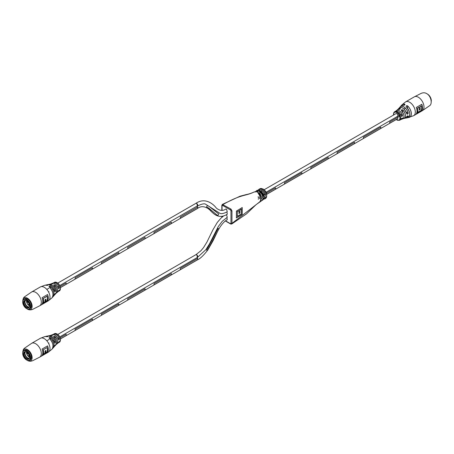 <?xml version="1.0" encoding="UTF-8"?>
<svg xmlns="http://www.w3.org/2000/svg" width="454" height="454" viewBox="0 0 454 454"><rect width="100%" height="100%" fill="white"/><g stroke="black" fill="none" stroke-linecap="round" stroke-linejoin="round"><path stroke-width="0.68" d="M275.584 187.86L266.419 193.154L275.584 187.865L275.584 189.153L266.748 194.255M259.802 196.974L258.212 197.887L259.802 196.979M389.708 121.967L399.616 116.252L389.708 121.967L389.714 123.261L397.71 118.642M301.882 172.679L284.516 182.707L284.516 183.995L301.882 173.967L301.882 172.679L284.516 182.707L284.516 183.995M328.185 157.498L310.814 167.52L310.814 168.814L328.185 158.787L328.185 157.498L310.814 167.52L310.814 168.814M354.478 142.312L337.118 152.34L337.118 153.628L354.483 143.6L354.483 142.312L337.112 152.34L337.118 153.628M363.41 137.153L363.416 138.442L380.781 128.42L380.781 127.126L363.41 137.153L363.416 138.442M259.802 198.267L258.218 199.181M380.781 127.126L363.416 137.153M389.714 121.973L389.714 123.261M402.738 112.393L402.738 109.959L401.325 110.396L401.569 110.924C404.383 114.635 404.718 117.314 402.567 118.942A5.295 3.059 -120 0 0 403.929 115.668A5.295 3.059 -120 0 0 401.535 110.918C401.126 109.874 401.54 109.539 402.783 109.908A5.624 3.246 60 0 1 405.411 115.083A5.624 3.246 60 0 1 403.833 118.556A5.624 3.246 60 0 1 403.135 118.63M406.211 106.832C405.955 105.822 406.404 105.493 407.561 105.833L407.522 105.89C406.444 105.566 406.018 105.884 406.251 106.843L406.211 106.832A6.901 3.984 -120 0 1 409.724 113.369A6.901 3.984 -120 0 1 407.664 117.756L406.347 118.017A6.481 3.74 60 0 1 405.587 118.046L406.347 118.017A6.481 3.74 60 0 0 408.197 116.23L407.476 115.872M406.608 116.689L406.585 116.746C407.3 115.764 407.84 115.588 408.197 116.23M401.143 118.948C401.824 117.938 402.278 117.717 402.494 118.29L402.375 117.961L401.143 118.948A4.954 2.86 -120 0 1 400.28 119.901L399.492 120.316L396.16 119.601M401.143 115.935A4.954 2.86 -120 0 0 397.891 111.525A4.954 2.86 -120 0 0 395.332 111.332C397.613 110.611 399.554 112.138 401.16 115.912L401.472 116.377L402.494 115.276C402.278 116.57 401.824 116.792 401.143 115.935L401.149 115.906A4.898 2.826 60 0 0 397.749 111.446M406.585 113.625A5.993 3.462 -120 0 0 402.567 107.973A5.993 3.462 -120 0 0 399.077 108.086C401.955 106.594 404.469 108.432 406.614 113.596L406.943 114.067L408.197 113.114C407.84 114.346 407.3 114.516 406.585 113.625L406.597 113.585A5.936 3.428 60 0 0 401.728 107.587M404.843 104.868L404.866 104.244C405.087 104.897 404.633 105.254 403.51 105.311L403.572 105.328M397.863 109.499A5.624 3.246 60 0 1 398.272 108.926A5.624 3.246 60 0 1 400.178 108.404L400.156 108.472A5.573 3.218 -120 0 0 397.903 109.482M398.981 109.42L398.93 109.408A5.295 3.059 -120 0 0 397.301 109.828L400.4 108.71M417.504 112.49L417.436 112.507A8.002 4.619 -120 0 0 417.765 110.509A8.002 4.619 -120 0 0 417.436 108.137L418.929 107.275L417.504 108.165A8.041 4.642 60 0 1 417.822 110.509A8.041 4.642 60 0 1 417.504 112.49L421.323 110.362A8.002 4.619 -120 0 0 421.647 108.387A8.002 4.619 -120 0 0 421.323 106.037L421.25 105.935A8.002 4.619 60 0 1 421.267 106.003M400.099 113.653A1.544 0.891 -120 0 0 398.907 112.252M397.857 115.588A1.544 0.891 -120 0 0 397.182 114.033A1.544 0.891 -120 0 0 395.99 113.619A1.544 0.891 -120 0 0 395.922 113.67M397.494 118.829A1.538 0.891 -120 0 0 397.534 118.812A1.538 0.891 -120 0 0 397.852 118.108M404.843 104.312L404.752 104.976L404.843 104.312A7.281 4.2 -120 0 0 401.523 105.498M421.323 106.037L419.888 106.866A8.002 4.619 60 0 1 420.211 109.215A8.002 4.619 60 0 1 420.2 109.579L419.32 110.084A8.002 4.619 -120 0 0 419.326 109.726A8.002 4.619 -120 0 0 419.008 107.377L417.572 108.2A8.002 4.619 60 0 1 417.89 110.555A8.002 4.619 60 0 1 417.572 112.53M421.811 110.645A8.002 4.619 -120 0 0 422.526 107.876A8.002 4.619 -120 0 0 421.811 104.278L416.29 107.462A8.002 4.619 60 0 1 417.01 111.06A8.002 4.619 60 0 1 416.29 113.829L421.811 110.645L416.352 113.738M400.178 108.404C400.559 108.966 400.139 109.3 398.93 109.408M397.471 116.933L397.488 116.32M421.766 104.301A8.041 4.642 60 0 1 421.749 110.606L421.76 110.617M419.888 106.866L419.819 106.826A8.041 4.642 60 0 1 420.132 109.539L419.32 110.004M420.2 109.579L420.075 109.499A8.002 4.619 -120 0 0 420.081 109.176A8.002 4.619 -120 0 0 419.751 106.798L421.25 105.935L419.751 106.798M421.749 110.606L421.704 110.566A8.002 4.619 -120 0 0 422.396 107.836A8.002 4.619 -120 0 0 421.715 104.329M403.169 118.596A5.573 3.218 -120 0 0 405.382 115.515A5.573 3.218 -120 0 0 402.738 109.959L402.783 109.908M401.535 110.918L401.569 110.924A5.238 3.025 60 0 1 403.946 116.922M402.766 118.59L404.962 118.284L408.021 115.872M57.84 283.052L195.969 203.307L196.73 203.381C197.955 204.726 198.063 205.628 197.053 206.088L197.677 207.035L180.312 217.057L180.312 218.351L197.677 208.324L197.677 207.035L180.312 217.063L180.312 218.351M66.182 282.95L60.161 286.423L66.182 282.956L66.182 284.244L60.456 287.547M92.48 267.769L75.114 277.797L75.114 279.085L92.485 269.057L92.485 267.769L75.114 277.797L75.114 279.085M118.778 252.583L101.412 262.611L101.412 263.899L118.783 253.877L118.783 252.583L101.412 262.611L101.412 263.899M145.076 237.402L127.716 247.43L127.716 248.718L145.081 238.691L145.081 237.402L127.71 247.424L127.716 248.718M171.379 222.216L154.014 232.244L154.008 233.532L171.379 223.51L171.379 222.216L154.008 232.244L154.014 233.532M197.677 207.035L197.178 206.212M197.053 257.429L197.496 257.373L196.73 254.722L195.969 254.649L196.73 254.722C197.955 256.073 198.063 256.975 197.053 257.429L197.677 258.377L180.312 268.405L180.312 269.699L197.677 259.671L197.677 258.383L180.312 268.405L180.312 269.699M66.182 334.297L60.161 337.77L66.182 334.297L66.182 335.585L60.456 338.894M92.48 319.111L75.114 329.144L75.114 330.433L92.485 320.405L92.485 319.117L75.114 329.139L75.114 330.433M118.778 303.93L101.412 313.958L101.412 315.246L118.783 305.219L118.783 303.93L101.412 313.958L101.412 315.246M145.076 288.744L127.716 298.772L127.716 300.066L145.081 290.038L145.081 288.75L127.71 298.772L127.716 300.066M171.379 273.563L154.014 283.591L154.014 284.879L171.379 274.852L171.379 273.563L154.008 283.591L154.014 284.879M197.677 258.377L197.178 257.56M53.822 285.572C53.441 284.703 53.861 284.556 55.07 285.135L55.013 285.197C53.884 284.641 53.498 284.772 53.844 285.589L53.822 285.572A5.624 3.246 -120 0 1 55.729 293.727L54.923 294.572A5.993 3.462 60 0 1 54.412 294.986L54.923 294.572A5.993 3.462 60 0 0 55.445 293.67L54.565 294.584C55.07 293.454 55.365 293.142 55.445 293.67M49.236 286.905L49.253 286.905C52.953 291.042 53.878 294.674 52.04 297.796A7.332 4.234 -120 0 0 49.236 286.905C48.822 286.133 49.208 285.986 50.388 286.457A6.901 3.984 60 0 1 53.118 296.644A6.901 3.984 60 0 1 52.528 297.12L53.998 295.639A6.481 3.74 -120 0 0 54.559 294.595L53.998 295.639M55.445 290.543C55.365 291.899 55.07 292.206 54.559 291.479L54.554 291.451C55.036 292.132 55.309 291.837 55.36 290.566L55.445 290.543A5.993 3.462 60 0 0 51.433 284.896A5.993 3.462 60 0 0 49.038 284.369L52.675 283.858M55.309 283.943A5.034 2.906 60 0 1 58.214 288.216C58.81 288.965 59.168 288.721 59.275 287.478L59.355 287.456C59.219 288.784 58.838 289.045 58.214 288.239L58.504 288.665L58.225 288.222A5.09 2.94 -120 0 0 54.86 283.654A5.09 2.94 -120 0 0 52.516 283.302L51.433 283.71A5.295 3.059 60 0 1 52.465 283.631C52.874 283.988 52.46 284.13 51.217 284.068L51.234 284.068M58.214 291.252C58.838 290.191 59.219 289.93 59.355 290.469L59.258 290.168L57.59 292.092A5.09 2.94 -120 0 0 58.214 291.252L58.225 291.224M47.102 296.286L43.351 298.454A8.002 4.619 60 0 1 43.669 300.803A8.002 4.619 60 0 1 43.351 302.778L44.787 301.955A8.002 4.619 -120 0 0 45.105 299.975A8.002 4.619 -120 0 0 45.094 299.6L45.979 299.09A8.002 4.619 60 0 1 45.985 299.464A8.002 4.619 60 0 1 45.667 301.445L47.102 300.616A8.002 4.619 -120 0 0 47.42 298.636A8.002 4.619 -120 0 0 47.102 296.286L47.029 296.184A8.002 4.619 60 0 1 47.046 296.252M43.351 298.454L47.029 296.184L43.283 298.414A8.041 4.642 60 0 1 43.283 302.744L43.215 302.761A8.002 4.619 -120 0 0 43.539 300.758A8.002 4.619 -120 0 0 43.215 298.386M56.909 285.543A1.538 0.891 -120 0 0 56.143 284.647M26.57 308.606A5.613 3.24 -120 0 0 26.667 308.669A5.613 3.24 -120 0 0 29.476 308.947L30.27 308.487A5.613 3.24 -120 0 0 31.434 305.917A5.613 3.24 -120 0 0 28.982 300.27A5.613 3.24 -120 0 0 24.658 298.766L23.863 299.22A5.613 3.24 -120 0 0 22.7 301.791L22.7 302.024A5.335 3.082 -120 0 0 26.474 308.555A5.335 3.082 -120 0 0 30.242 306.376A5.335 3.082 -120 0 0 26.474 299.844A5.335 3.082 -120 0 0 22.7 302.024M42.069 297.716A8.002 4.619 60 0 1 42.784 301.308A8.002 4.619 60 0 1 42.069 304.078L47.585 300.894A8.002 4.619 -120 0 0 48.306 298.125A8.002 4.619 -120 0 0 47.585 294.527L42.069 297.716M54.781 291.865L54.565 291.462A6.481 3.74 -120 0 0 50.178 285.22A6.481 3.74 -120 0 0 47.653 284.641L45.627 285.169A6.901 3.984 60 0 1 46.336 284.896A6.901 3.984 60 0 1 47.687 284.936C48.135 285.271 47.749 285.396 46.541 285.316A7.332 4.234 -120 0 0 44.798 285.254L47.891 285.169M47.585 300.894L42.126 303.993M55.729 293.727C57.159 291.621 56.534 288.897 53.844 285.572L53.844 285.589A5.573 3.218 60 0 1 56.341 290.083M52.431 284.062L52.465 283.631M52.579 297.024A6.844 3.95 -120 0 0 50.332 286.525L50.332 286.525C49.231 286.065 48.873 286.202 49.259 286.922L49.015 286.514M50.388 286.457L50.332 288.029M45.854 299.163A8.002 4.619 -120 0 1 45.86 299.424A8.002 4.619 -120 0 1 45.531 301.422L45.587 301.399A8.041 4.642 60 0 0 45.911 299.129M42.199 303.868L47.522 300.854A8.041 4.642 60 0 0 48.237 298.085A8.041 4.642 60 0 0 47.545 294.555M47.687 284.936L47.647 285.01A6.844 3.95 -120 0 0 45.74 285.174M53.822 336.919C53.441 336.051 53.861 335.903 55.07 336.482L55.013 336.545C53.884 335.988 53.498 336.119 53.844 336.936L53.822 336.919A5.624 3.246 -120 0 1 55.729 345.074L54.923 345.914A5.993 3.462 60 0 1 54.412 346.328M52.579 348.371A6.844 3.95 -120 0 0 50.332 337.872L50.332 337.872C49.231 337.413 48.873 337.543 49.259 338.27C52.953 342.39 53.878 346.022 52.04 349.143A7.332 4.234 -120 0 0 49.236 338.253C48.822 337.481 49.208 337.328 50.388 337.804A6.901 3.984 60 0 1 53.118 347.991A6.901 3.984 60 0 1 52.528 348.468L53.998 346.981A6.481 3.74 -120 0 0 54.559 345.942C55.07 344.796 55.365 344.49 55.445 345.012L54.559 345.942M55.445 341.89C55.365 343.241 55.07 343.553 54.559 342.821L54.565 342.81C55.036 343.474 55.309 343.179 55.36 341.913L55.445 341.89A5.993 3.462 60 0 0 51.433 336.244A5.993 3.462 60 0 0 49.038 335.716L52.675 335.205M59.355 338.803C59.219 340.131 58.838 340.392 58.214 339.586L58.225 339.569C58.81 340.313 59.168 340.063 59.275 338.82L59.355 338.803A4.954 2.86 60 0 0 56.109 334.388A4.954 2.86 60 0 0 53.72 334.099L53.192 334.507A4.954 2.86 60 0 1 53.72 334.099L54.508 333.684A4.915 2.837 -120 0 1 56.943 333.94A4.915 2.837 -120 0 1 60.416 339.955A4.915 2.837 -120 0 1 59.423 342.197L58.668 342.668A4.954 2.86 60 0 1 58.055 342.918L58.668 342.668A4.954 2.86 60 0 0 59.355 341.817L59.258 341.51L58.214 342.6C58.838 341.539 59.219 341.277 59.355 341.817M47.034 347.594L47.029 347.531A8.002 4.619 60 0 1 47.046 347.599L43.272 349.756A8.041 4.642 60 0 1 43.283 354.086L43.215 354.103A8.002 4.619 -120 0 0 43.539 352.105A8.002 4.619 -120 0 0 43.215 349.733M56.909 336.885A1.538 0.891 -120 0 0 56.143 335.988M43.351 349.801A8.002 4.619 60 0 1 43.669 352.145A8.002 4.619 60 0 1 43.351 354.126L44.787 353.297A8.002 4.619 -120 0 0 45.105 351.317A8.002 4.619 -120 0 0 45.094 350.942L45.979 350.437A8.002 4.619 60 0 1 45.985 350.806A8.002 4.619 60 0 1 45.667 352.786L47.102 351.958A8.002 4.619 -120 0 0 47.42 349.977A8.002 4.619 -120 0 0 47.102 347.633M26.57 359.954A5.613 3.24 -120 0 0 26.667 360.011A5.613 3.24 -120 0 0 29.476 360.289L30.27 359.835A5.613 3.24 -120 0 0 31.434 357.264A5.613 3.24 -120 0 0 28.982 351.612A5.613 3.24 -120 0 0 24.658 350.108L23.863 350.567A5.613 3.24 -120 0 0 22.7 353.138L22.7 353.365A5.335 3.082 -120 0 0 26.474 359.897A5.335 3.082 -120 0 0 30.242 357.724A5.335 3.082 -120 0 0 26.474 351.192A5.335 3.082 -120 0 0 22.7 353.365M42.069 349.058A8.002 4.619 60 0 1 42.784 352.656A8.002 4.619 60 0 1 42.069 355.425L47.585 352.242A8.002 4.619 -120 0 0 48.306 349.472A8.002 4.619 -120 0 0 47.585 345.874L42.069 349.058M50.944 335.375A5.238 3.025 -120 0 1 52.431 335.052L52.465 334.978C52.874 335.336 52.46 335.478 51.217 335.415L51.234 335.41M54.559 342.821A6.481 3.74 -120 0 0 50.178 336.567A6.481 3.74 -120 0 0 47.653 335.983L45.627 336.516A6.901 3.984 60 0 1 46.336 336.244A6.901 3.984 60 0 1 47.687 336.278C48.135 336.613 47.749 336.743 46.541 336.664A7.332 4.234 -120 0 0 44.798 336.601L47.891 336.516M47.585 352.242L42.126 355.334M42.199 355.215L47.539 352.213M55.729 345.074C57.159 342.963 56.534 340.245 53.844 336.919L53.844 336.936A5.573 3.218 60 0 1 56.341 341.431M50.388 337.804L50.332 339.376M45.854 350.505A8.002 4.619 -120 0 1 45.86 350.766A8.002 4.619 -120 0 1 45.531 352.769L45.587 352.747A8.041 4.642 60 0 0 45.911 350.471M49.236 338.253L49.015 337.861M55.309 335.29A5.034 2.906 60 0 1 58.214 339.558L58.504 340.006M47.653 335.983C50.752 336.074 53.056 338.349 54.565 342.81L54.781 343.213M47.687 336.278L47.647 336.357A6.844 3.95 -120 0 0 45.74 336.522M426.925 93.779A5.613 3.24 60 0 1 427.333 93.989A5.613 3.24 60 0 1 431.3 100.862A5.613 3.24 60 0 1 431.277 101.321M427.43 94.046A5.335 3.082 60 0 1 427.526 94.103A5.335 3.082 60 0 1 431.3 100.635L431.3 100.862M29.476 308.947A5.613 3.24 -120 0 0 30.639 306.376A5.613 3.24 -120 0 0 28.188 300.724A5.613 3.24 -120 0 0 23.863 299.22M23.472 302.466A4.245 2.452 -120 0 0 26.474 307.664A4.245 2.452 -120 0 0 29.476 305.934A4.245 2.452 -120 0 0 26.474 300.73A4.245 2.452 -120 0 0 23.472 302.466M26.57 300.792A3.967 2.287 -120 0 0 24.686 300.65A3.967 2.287 -120 0 0 23.863 302.466A3.967 2.287 -120 0 0 25.594 306.456A3.967 2.287 -120 0 0 28.653 307.517A3.967 2.287 -120 0 0 29.47 305.814M25.123 300.491A3.967 2.287 -120 0 0 24.658 302.006A3.967 2.287 -120 0 0 26.133 305.707A3.967 2.287 -120 0 0 29.011 307.216M27.87 307.063A4.353 2.514 60 0 1 26.133 305.519A4.353 2.514 60 0 1 24.692 301.552M28.659 304.623L27.779 304.458A3.927 2.27 -120 0 0 29.442 305.905A3.927 2.27 -120 0 0 29.465 305.917L29.436 305.292M29.147 307.035A3.927 2.27 60 0 1 26.292 305.321A3.927 2.27 60 0 1 25.35 300.463M27.393 302.631L26.678 302.302L27.314 301.354M26.485 300.747A3.927 2.27 -120 0 0 26.678 302.302A3.927 2.27 -120 0 0 27.217 303.595M27.365 303.851A3.927 2.27 -120 0 0 27.779 304.458M29.476 360.289A5.613 3.24 -120 0 0 30.639 357.724A5.613 3.24 -120 0 0 28.188 352.071A5.613 3.24 -120 0 0 23.863 350.567M29.476 357.275A4.245 2.452 -120 0 0 26.474 352.077A4.245 2.452 -120 0 0 23.472 353.808A4.245 2.452 -120 0 0 26.474 359.012A4.245 2.452 -120 0 0 29.476 357.275M26.57 352.139A3.967 2.287 -120 0 0 24.686 351.998A3.967 2.287 -120 0 0 23.863 353.808A3.967 2.287 -120 0 0 25.594 357.803A3.967 2.287 -120 0 0 28.653 358.864A3.967 2.287 -120 0 0 29.47 357.162M25.123 351.833A3.967 2.287 -120 0 0 24.658 353.354A3.967 2.287 -120 0 0 26.133 357.054A3.967 2.287 -120 0 0 29.011 358.564M27.87 358.41A4.353 2.514 60 0 1 26.133 356.867A4.353 2.514 60 0 1 24.692 352.9M26.485 352.088A3.927 2.27 -120 0 0 26.678 353.649A3.927 2.27 -120 0 0 27.217 354.943M27.365 355.198A3.927 2.27 -120 0 0 27.779 355.805A3.927 2.27 -120 0 0 29.442 357.247L29.436 356.64M29.147 358.376A3.927 2.27 60 0 1 26.292 356.668A3.927 2.27 60 0 1 25.35 351.81M28.659 355.964L27.779 355.805M27.393 353.978L26.678 353.649L27.314 352.701M263.626 198.767A0.704 0.528 -155.4 0 1 263.411 199.204C264.557 197.218 265.284 196.798 265.596 197.944A0.704 0.528 -155.4 0 1 264.642 197.745L264.307 197.552M258.292 190.141A5.613 3.24 60 0 1 259.126 189.199A5.613 3.24 60 0 1 261.935 189.477A5.613 3.24 60 0 1 265.596 194.408C265.289 196.883 264.557 197.303 263.411 195.668A5.613 3.24 -120 0 0 259.75 190.737A5.613 3.24 -120 0 0 256.941 190.459C260.42 190.198 262.65 191.849 263.626 195.424L263.411 195.668M222.04 205.06C241.778 193.744 245.211 196.389 254.087 192.014L255.273 191.843A0.704 0.528 -83 0 1 255.517 191.798L255.517 191.798A0.704 0.528 -83 0 1 255.733 191.889M255.279 191.781L256.584 190.674A5.613 3.24 -120 0 0 256.448 190.748A5.613 3.24 -120 0 0 256.306 190.833M254.473 191.821C249.558 194.159 246.034 194.567 245.705 194.715L240.138 196.179L222.329 204.419L230.972 209.073L231.96 210.792L231.96 223.396L259.512 202.036C261.487 200.106 261.09 197.297 258.32 193.603C257.486 191.849 258.207 191.463 260.488 192.434C263.252 196.094 263.632 198.858 261.629 200.713L261.924 200.543A5.613 3.24 -120 0 1 261.913 200.549A5.613 3.24 -120 0 0 261.924 200.543A5.613 3.24 -120 0 0 262.06 200.469L262.06 200.469A5.613 3.24 -120 0 0 262.923 195.975A5.613 3.24 -120 0 0 259.251 191.026A5.613 3.24 -120 0 0 256.584 190.674M225.553 220.843L230.473 223.686L230.967 223.396A0.704 0.403 -179.9 0 0 231.96 223.396L231.676 224.038L246.556 213.84L256.135 204.601L262.06 200.469A5.613 3.24 -120 0 0 262.923 195.975A5.613 3.24 -120 0 0 259.251 191.026M60.467 287.603L197.496 208.494C203.483 203.75 209.958 209.748 211.025 211.297C213.959 213.97 218.942 219.435 227.267 214.226L226.949 211.944M220.213 213.505L205.242 203.999C203.789 203.483 201.207 204.158 197.49 206.031L196.73 203.381L195.975 203.301C205.412 196.9 213.607 204.584 215.775 207.382C217.341 209.538 222.216 211.95 225.729 209.039L226.506 209.107L227.272 211.757C224.1 213.386 221.745 213.965 220.213 213.505M206.581 206.922L207.353 205.469L208.823 206.173L207.353 205.469L206.581 206.922L207.966 207.58L206.581 206.922M207.966 207.58L216.813 214.89L208.687 208.034M60.467 338.951L197.496 259.841C200.112 258.746 203.534 255.483 207.767 250.052L213.091 240.688L217.789 230.978C221.524 223.697 225.638 220.355 227.261 219.736L226.949 217.449M218.136 228.419L218.936 228.873L218.136 228.419L206.61 250.08L218.136 228.419M207.24 250.784L206.61 250.075L207.24 250.79L218.936 228.873M259.512 202.036L259.677 201.939C261.203 202.456 261.425 195.141 258.615 193.557L258.32 193.603M260.227 200.952L261.629 200.713M256.289 190.845L257.429 190.663C258.281 191.503 257.56 191.894 255.273 191.843M257.367 191.679L254.087 192.014M242.226 207.552L236.403 211.065L236.403 217.937L242.226 214.43L242.226 207.552M197.496 257.373L205.883 249.66L209.476 243.923L218.351 226.45L222.199 221.336L227.267 217.267L226.529 214.629M230.967 223.396L230.967 210.792L230.473 209.935L222.534 205.35L222.04 205.634L222.04 210.406M222.04 216.218L222.04 217.177M263.451 195.339L263.848 195.856L264.642 194.653A4.915 2.837 -120 0 0 261.436 190.339A4.915 2.837 -120 0 0 258.82 190.203M260.778 200.396L261.884 197.377L259.802 193.137L258.36 193.183L258.61 193.756M257.333 191.599L255.965 191.838M257.117 191.707L257.117 191.594A0.704 0.528 -84.6 0 1 257.429 190.663M260.488 192.434L259.802 193.137L259.802 195.112M265.596 194.408L264.642 194.653L262.849 193.62M261.924 200.543A5.613 3.24 -120 0 0 262.06 200.469L264.688 197.49M197.053 206.088L59.786 285.538M242.13 207.495L242.226 214.43M242.13 214.367L236.301 217.88M238.878 213.471L239.803 212.92L239.791 210.026L241.233 209.158L239.894 210.083L239.905 212.977L238.974 213.528L238.969 210.639L237.34 211.604L237.34 216.303L241.335 213.913L241.335 209.215M237.34 211.604L237.34 216.303M237.238 211.547L238.969 210.639M216.813 214.89L217.982 215.463L218.771 214.021L208.823 206.173M424.002 107.025A8.002 4.619 60 0 1 422.345 110.685L429.762 105.6C432.531 103.807 431.169 95.754 426.442 93.473C424.876 92.593 423.117 92.559 421.17 93.371L414.343 96.833A8.002 4.619 60 0 1 418.344 97.224A8.002 4.619 60 0 1 424.002 107.025M407.561 105.833A7.332 4.234 60 0 1 411.267 112.688A7.332 4.234 60 0 1 409.202 117.399A7.332 4.234 60 0 1 408.373 117.484L413.656 115.702A8.002 4.619 -120 0 0 415.314 112.042A8.002 4.619 -120 0 0 409.661 102.241A8.002 4.619 -120 0 0 405.66 101.844L401.96 104.857A7.332 4.234 60 0 1 404.866 104.244M404.962 118.284A5.993 3.462 -120 0 0 406.585 116.746M402.494 118.29A5.09 2.94 60 0 1 401.484 119.351A5.09 2.94 60 0 1 400.808 119.493L402.567 118.942M393.584 114.045A4.915 2.837 60 0 1 394.577 111.803A4.915 2.837 60 0 1 397.057 112.036A4.915 2.837 60 0 1 400.53 118.057A4.915 2.837 60 0 1 399.492 120.316M395.95 111.077A5.09 2.94 60 0 1 396.41 110.56A5.09 2.94 60 0 1 399.14 110.691A5.09 2.94 60 0 1 402.494 115.276M399.594 107.666A6.481 3.74 60 0 1 400.002 107.019A6.481 3.74 60 0 1 403.822 106.855A6.481 3.74 60 0 1 408.197 113.114M403.51 105.311A6.901 3.984 -120 0 0 400.882 106.009L404.996 104.551M401.472 105.532A7.332 4.234 60 0 1 401.96 104.857L401.472 105.532M396.257 119.55A4.495 2.593 -120 0 0 399.94 118.051A4.495 2.593 -120 0 0 396.762 112.547A4.495 2.593 -120 0 0 393.584 114.385A4.495 2.593 -120 0 0 393.629 114.993M416.426 113.619L421.704 110.566M419.326 109.936L420.075 109.499M401.972 118.012L402.426 118.273A5.034 2.906 -120 0 1 400.837 119.459M407.527 115.866L408.129 116.213A6.424 3.711 -120 0 1 405.626 118.023M400.388 114.119L402.426 115.293A5.034 2.906 -120 0 0 399.35 110.907A5.034 2.906 -120 0 0 395.996 111.071M406.001 111.888L408.129 113.12A6.424 3.711 -120 0 0 404.054 107.076A6.424 3.711 -120 0 0 399.634 107.643M407.522 108.205L407.522 105.89A7.281 4.2 -120 0 1 411.256 113.211A7.281 4.2 -120 0 1 408.424 117.455M406.097 106.418L406.251 106.826A6.844 3.95 60 0 1 409.69 115.401M31.655 291.967L40.344 286.951A8.002 4.619 60 0 1 44.339 287.348A8.002 4.619 60 0 1 49.997 297.149A8.002 4.619 60 0 1 48.34 300.809L39.657 305.826A8.002 4.619 -120 0 0 41.314 302.16A8.002 4.619 -120 0 0 35.656 292.365A8.002 4.619 -120 0 0 31.655 291.967L24.238 297.052L23.353 298.182L22.723 301.337M22.802 300.826A6.594 3.808 60 0 1 27.461 298.238A6.594 3.808 60 0 1 32.126 306.263A6.594 3.808 60 0 1 27.558 309.06M55.07 285.135A5.295 3.059 60 0 1 56.699 292.824A5.295 3.059 60 0 1 56.143 293.153L57.59 292.092M54.508 282.337C57.664 281.974 59.673 284.011 60.535 288.443L59.423 290.849A4.915 2.837 -120 0 0 60.416 288.613A4.915 2.837 -120 0 0 56.943 282.592A4.915 2.837 -120 0 0 54.508 282.337L53.192 283.16A4.954 2.86 60 0 1 53.72 282.751A4.954 2.86 60 0 1 56.109 283.046A4.954 2.86 60 0 1 59.355 287.456M59.355 290.469A4.954 2.86 60 0 1 58.668 291.32A4.954 2.86 60 0 1 58.055 291.57L59.423 290.849M57.136 282.711A4.495 2.593 60 0 1 60.416 288.273M47.483 300.82A8.002 4.619 -120 0 0 48.175 298.085A8.002 4.619 -120 0 0 47.494 294.584M48.419 284.607A5.993 3.462 60 0 1 49.038 284.369L48.419 284.607M51.217 284.068A5.624 3.246 -120 0 0 50.167 284.096M50.871 284.022A5.295 3.059 60 0 1 51.433 283.71L50.871 284.022M57.482 286.44L59.275 287.478A4.898 2.826 -120 0 0 56.478 283.381A4.898 2.826 -120 0 0 53.254 283.16M54.009 289.788L55.36 290.566A5.936 3.428 -120 0 0 48.516 284.618M52.051 286.758A6.424 3.711 60 0 1 54.367 290.77M58.084 291.525A4.898 2.826 -120 0 0 59.275 290.458L58.935 290.259M54.452 294.896A5.936 3.428 -120 0 0 55.36 293.659L55.127 293.528M56.177 293.085A5.238 3.025 -120 0 0 55.013 285.197L55.013 286.99M50.944 284.028A5.238 3.025 -120 0 1 52.431 283.71L52.431 284.039M49.373 287.036A7.281 4.2 60 0 1 52.789 292.944M31.655 343.315L40.344 338.298A8.002 4.619 60 0 1 44.339 338.695A8.002 4.619 60 0 1 49.997 348.49A8.002 4.619 60 0 1 48.34 352.156L39.657 357.167A8.002 4.619 -120 0 0 41.314 353.507A8.002 4.619 -120 0 0 35.656 343.712A8.002 4.619 -120 0 0 31.655 343.315L24.238 348.4L23.353 349.529L22.723 352.679M22.802 352.173A6.594 3.808 60 0 1 27.461 349.586A6.594 3.808 60 0 1 32.126 357.61A6.594 3.808 60 0 1 27.558 360.408M55.07 336.482A5.295 3.059 60 0 1 56.699 344.172A5.295 3.059 60 0 1 56.143 344.495L57.59 343.44A5.09 2.94 -120 0 0 58.214 342.6M58.214 339.586A5.09 2.94 -120 0 0 54.86 334.995A5.09 2.94 -120 0 0 52.516 334.649L51.433 335.058A5.295 3.059 60 0 1 52.465 334.978M55.445 345.012A5.993 3.462 60 0 1 54.923 345.914L54.412 346.334M57.136 334.059A4.495 2.593 60 0 1 60.416 339.615M47.545 345.897A8.041 4.642 60 0 1 48.237 349.432A8.041 4.642 60 0 1 47.522 352.202M47.483 352.162A8.002 4.619 -120 0 0 48.175 349.432A8.002 4.619 -120 0 0 47.494 345.931M48.419 335.954A5.993 3.462 60 0 1 49.038 335.716L48.419 335.954M51.217 335.415A5.624 3.246 -120 0 0 50.167 335.444M50.871 335.37A5.295 3.059 60 0 1 51.433 335.058L50.871 335.37M57.482 337.787L59.275 338.82A4.898 2.826 -120 0 0 56.478 334.729A4.898 2.826 -120 0 0 53.254 334.507M54.009 341.136L55.36 341.913A5.936 3.428 -120 0 0 48.516 335.966M52.051 338.105A6.424 3.711 60 0 1 54.367 342.112M58.084 342.872A4.898 2.826 -120 0 0 59.275 341.8L58.935 341.607M54.452 346.243A5.936 3.428 -120 0 0 55.36 345.006L55.127 344.87M56.177 344.433A5.238 3.025 -120 0 0 55.013 336.545L55.013 338.338M49.373 338.378A7.281 4.2 60 0 1 52.789 344.291M259.921 188.739L263.076 188.983C266.861 191.599 267.678 194.76 265.533 198.466A5.613 3.24 -120 0 0 266.396 193.966A5.613 3.24 -120 0 0 262.73 189.017A5.613 3.24 -120 0 0 259.921 188.739L258.088 190.374M262.56 200.186A5.613 3.24 -120 0 0 263.411 199.204M265.596 197.944A5.613 3.24 60 0 1 264.739 198.926L265.533 198.466M262.758 196.661L263.133 196.877M264.523 197.677L264.642 197.745A4.915 2.837 -120 0 1 263.763 198.67M263.099 198.971A4.915 2.837 60 0 1 262.775 199.249M257.367 191.826L257.929 192.15M261.935 194.465L262.469 194.772M223.033 204.487A0.704 0.403 120 0 0 222.534 205.35M222.04 205.634A0.704 0.403 -179.9 0 1 221.83 205.35L221.83 210.429M230.972 209.073A0.704 0.403 120 0 0 230.473 209.935M231.96 210.792A0.704 0.403 179.9 0 1 230.967 210.792M230.473 223.686A0.704 0.403 120 0 0 230.621 224.004L231.676 224.038M258.031 196.883L258.36 196.696M266.027 192.269L399.242 115.356M262.974 196.497L263.592 196.139M266.759 194.312L397.568 118.789M260.914 191.616L262.196 190.873M264.132 189.761L396.07 113.585M403.975 109.017L405.371 108.217M399.077 108.086L397.857 109.499M393.533 115.049L393.465 114.209L394.577 111.803L395.332 111.332M413.656 115.702L422.345 110.685M399.435 108.069L400.882 106.009M395.774 111.417L397.301 109.828M405.66 101.844L414.343 96.833M406.251 106.826C410.393 111.939 410.864 115.588 407.664 117.756M401.569 110.907L401.325 110.396M401.16 118.931L400.28 119.901M48.629 291.973L49.015 291.757M53.214 289.329L53.6 289.107M47.102 289.249L49.015 288.148M48.629 343.32L49.015 343.099M53.214 340.676L53.6 340.455M59.786 336.879L197.496 257.378M47.102 340.596L49.015 339.496M57.84 334.399L195.969 254.649L200.963 250.699L203.534 247.6L206.956 242.044L212.886 229.883L217.307 222.415L221.047 218.079L223.811 215.786M39.657 305.826L32.83 309.282C30.883 310.093 29.124 310.059 27.558 309.18L27.075 308.879M52.04 297.796L48.34 300.809M40.344 286.951L44.798 285.254M58.225 288.222C57 284.749 55.099 283.109 52.516 283.302M54.565 291.462C53.056 287.002 50.752 284.726 47.653 284.641M39.657 357.167L32.83 360.629C30.883 361.441 29.124 361.407 27.558 360.527L27.075 360.221M52.04 349.143L48.34 352.156M59.423 342.197L60.535 339.791C59.673 335.353 57.664 333.321 54.508 333.684M40.344 338.298L44.798 336.601M58.225 342.583L57.59 343.44M58.225 339.569C57 336.096 55.099 334.456 52.516 334.649M54.565 345.931L53.998 346.981M27.654 301.524C26.644 303.459 27.217 304.458 29.379 304.509M29.379 355.857C27.217 355.8 26.644 354.807 27.654 352.871M256.448 190.748L256.941 190.459M262.679 196.327L263.07 196.554M257.367 192.11L257.793 192.36M263.473 199.249L264.739 198.926M222.329 204.419L221.83 205.35M221.83 216.246L221.83 217.358M225.377 220.979L230.621 224.004"/></g></svg>
